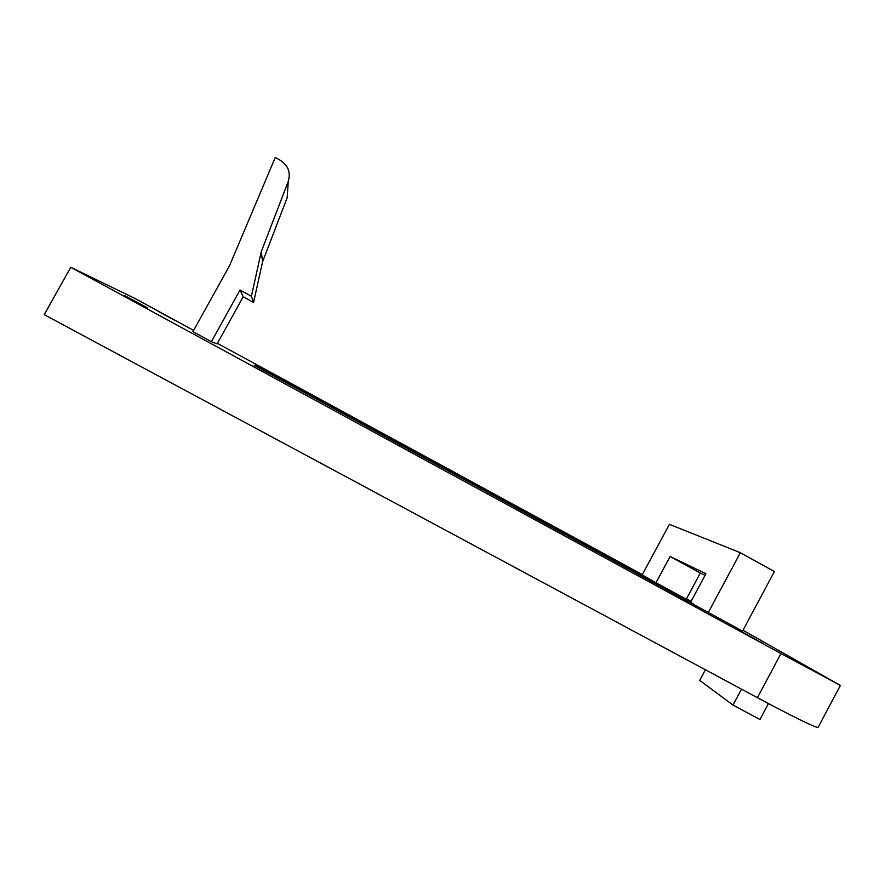 <?xml version="1.0" encoding="UTF-8"?>
<svg xmlns="http://www.w3.org/2000/svg" width="885" height="885" viewBox="0 0 885 885"><rect width="100%" height="100%" fill="white"/><g stroke="black" fill="none" stroke-linecap="round" stroke-linejoin="round"><path stroke-width="1.33" d="M735.512 628.273L763.18 643.583L735.512 628.273M175.628 320.779L158.36 311.476L175.628 320.779M581.655 541.653L600.107 551.831L581.655 541.653M147.507 307.869L124.818 295.69L147.507 307.869M256.584 366.556L257.181 365.483L254.15 365.24L742.548 631.093L774.386 571.544L740.358 552.716L708.321 612.475M257.181 365.483L686.262 599.222L700.312 573.038L705.046 575.339M740.358 552.716L669.403 524.329L642.167 574.907L652.876 580.98L650.884 581.091M670.111 556.488L705.92 573.712L690.532 602.375L655.984 582.75L670.111 556.488L700.312 573.038M742.991 630.264L840.396 685.433L780.957 653.55L70.734 267.281L134.929 298.444L193.627 330.404M217.4 343.336L642.322 574.619M691.108 601.302L686.494 598.769M217.09 343.9L211.415 341.676L192.952 331.632L229.657 265.434L275.268 157.441L280.534 160.439C288.267 165.672 290.844 172.663 288.256 181.436L261.285 251.639L262.591 261.728L253.564 302.449L251.395 296.265L240.045 289.992L243.198 296.74L217.09 343.9M780.957 653.55L757.405 697.701L44.25 314.662L70.734 267.281M757.405 697.701C792.883 716.651 813.083 726.596 818.017 727.547L818.326 726.961M741.53 689.172L733.034 705.079L759.961 719.472L768.434 703.575M631.215 570.394L631.713 569.464M624.987 566.997L625.551 565.957M690.532 602.375L694.305 604.51M733.034 705.079L699.692 680.41L705.4 669.768M262.591 261.728L287.205 197.654L287.791 188.66M243.198 296.74L253.564 302.449M211.415 341.676L240.045 289.992M251.395 296.265L261.285 251.639M287.205 197.654L288.256 181.436M840.396 685.433L818.017 727.547"/></g></svg>
